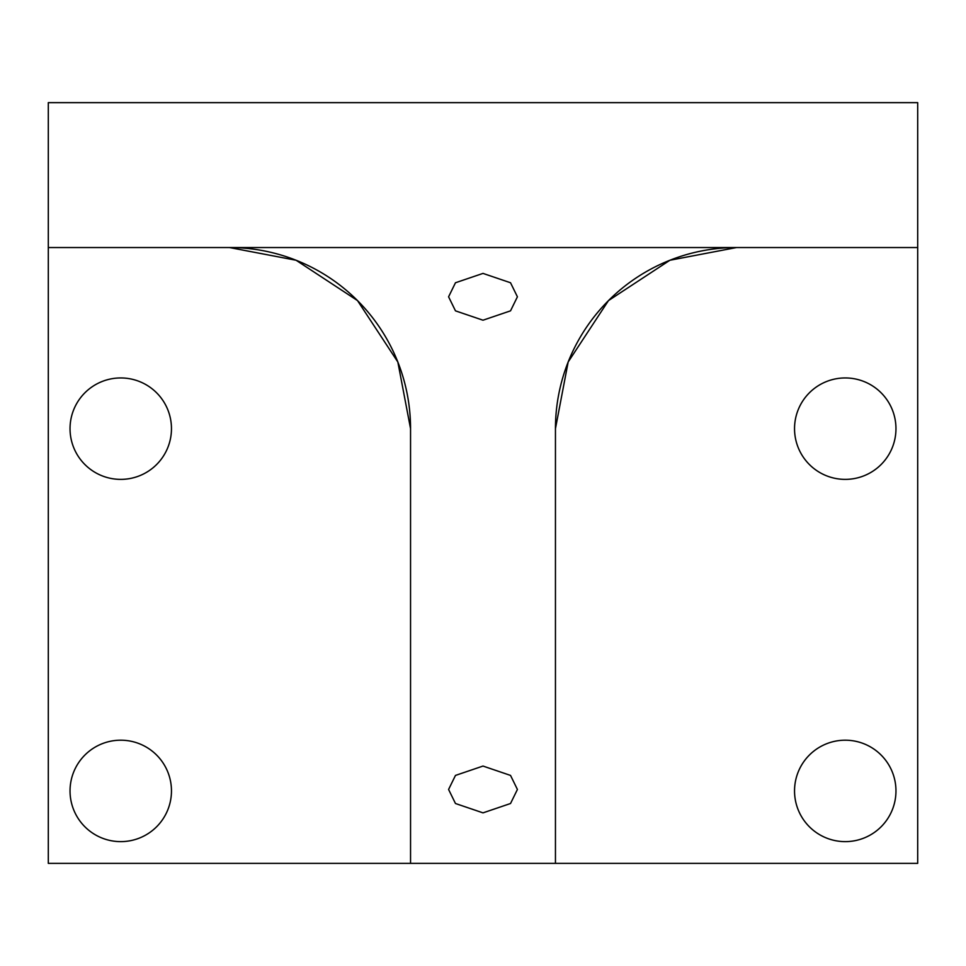 <?xml version="1.0" encoding="UTF-8"?>
<svg xmlns="http://www.w3.org/2000/svg" width="966" height="966" viewBox="0 0 966 966"><rect width="100%" height="100%" fill="white"/><g stroke="black" fill="none" stroke-linecap="round" stroke-linejoin="round"><path stroke-width="1.45" d="M448.586 296.804L455.469 310.847L483 320.205L510.531 310.847L517.414 296.804L510.531 282.76L483 273.402L455.469 282.76L448.586 296.804M448.586 789.463L455.469 803.507L483 812.865L510.531 803.507L517.414 789.463L510.531 775.42L483 766.062L455.469 775.42L448.586 789.463M120.75 377.947A50.715 50.715 0 0 0 70.035 428.663A50.715 50.715 0 0 0 120.75 479.377A50.715 50.715 0 0 0 171.465 428.663A50.715 50.715 0 0 0 120.75 377.947M845.25 377.947A50.715 50.715 0 0 0 794.535 428.663A50.715 50.715 0 0 0 845.25 479.377A50.715 50.715 0 0 0 895.965 428.663A50.715 50.715 0 0 0 845.25 377.947M845.25 740.197A50.715 50.715 0 0 0 794.535 790.913A50.715 50.715 0 0 0 845.25 841.628A50.715 50.715 0 0 0 895.965 790.913A50.715 50.715 0 0 0 845.25 740.197M120.75 740.197A50.715 50.715 0 0 0 70.035 790.913A50.715 50.715 0 0 0 120.75 841.628A50.715 50.715 0 0 0 171.465 790.913A50.715 50.715 0 0 0 120.75 740.197M48.3 247.537L229.425 247.537L296.091 260.252L357.505 300.583L397.835 361.996L410.55 428.663A181.125 181.125 0 0 0 229.425 247.537L736.575 247.537A181.125 181.125 0 0 0 555.45 428.663L555.45 863.363L917.7 863.363L917.7 102.638L48.3 102.638L48.3 863.363L555.45 863.363M555.45 428.663L568.165 361.996L608.495 300.583L669.909 260.252L736.575 247.537L917.7 247.537M410.55 428.663L410.55 863.363"/></g></svg>
